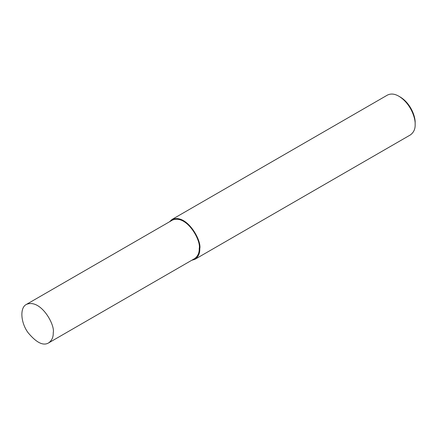 <?xml version="1.0" encoding="UTF-8"?>
<svg xmlns="http://www.w3.org/2000/svg" width="437" height="437" viewBox="0 0 437 437"><rect width="100%" height="100%" fill="white"/><g stroke="black" fill="none" stroke-linecap="round" stroke-linejoin="round"><path stroke-width="0.66" d="M191.685 260.31L195.011 259.272L410.387 134.924C413.752 132.438 415.336 128.931 415.15 124.403L415.15 122.835C415.505 116.734 410.775 103.389 400.248 97.03L398.894 96.249C394.666 93.775 390.836 93.392 387.401 95.108L172.025 219.456L169.463 221.816M415.15 124.403C415.538 117.739 410.376 103.187 398.894 96.249M195.011 259.272C198.371 256.787 199.96 253.28 199.775 248.746C201.921 240.683 186.714 213.272 172.025 219.456M48.633 342.898L194.629 258.606C197.879 256.202 199.414 252.815 199.228 248.435C201.304 240.64 186.61 214.141 172.407 220.117L26.411 304.409C19.676 307.588 20.637 322.55 28.028 332.628C36.386 342.69 43.258 346.115 48.633 342.898C51.883 340.494 53.418 337.102 53.238 332.726C55.313 324.926 40.614 298.427 26.411 304.409M199.228 248.435L199.775 248.746"/></g></svg>
